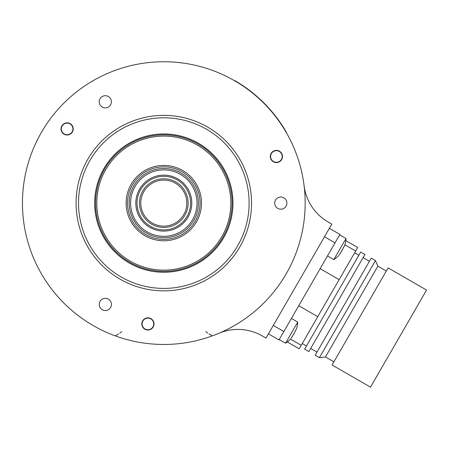 <?xml version="1.0" encoding="UTF-8"?>
<svg xmlns="http://www.w3.org/2000/svg" width="449" height="449" viewBox="0 0 449 449"><rect width="100%" height="100%" fill="white"/><g stroke="black" fill="none" stroke-linecap="round" stroke-linejoin="round"><path stroke-width="0.67" d="M278.066 119.456L277.847 119.153A141.603 141.603 0 0 0 271.123 110.718L270.842 110.398M271.185 110.791L270.887 110.443M238.127 82.863L234.614 80.472L238.789 82.986A141.603 141.603 0 0 1 283.931 128.128L286.445 132.303L284.054 128.79M276.012 116.723L270.803 110.347M271.134 110.729L270.854 110.409M273.188 113.17L272.857 112.778L273.188 113.17M271.763 111.47L272.139 111.913M247.893 89.171L248.404 89.547M248.561 89.665L250.458 91.108M247.848 89.138L246.838 88.397M249.206 90.154L247.096 88.588M248.651 89.733L248.331 89.491M249.97 90.732L249.661 90.496M246.815 88.386L247.186 88.649M249.144 90.103L248.813 89.856M251.541 91.955L249.773 90.58A141.603 141.603 0 0 0 246.899 88.442M247.943 89.205L247.652 88.992M251.339 91.798L250.811 91.383M24.572 178.719A141.362 141.362 0 0 0 163.812 344.467A141.362 141.362 0 0 0 305.168 203.105A141.362 141.362 0 0 0 163.812 61.749A141.362 141.362 0 0 0 22.45 203.105A141.362 141.362 0 0 1 24.572 178.719L25.004 176.362M303.053 178.719L302.615 176.362M302.272 174.622L301.851 172.646M301.835 172.584L301.638 171.703M254.555 94.717L255.083 95.166M257.754 97.478L259.208 98.791M284.352 129.267L284.745 129.918M236.999 82.173L237.65 82.565M73.069 94.717L71.245 96.271M69.915 97.439L68.411 98.791M68.36 98.836L67.698 99.448M25.352 174.622L25.773 172.646M25.784 172.584L25.98 171.703M118.525 333.927L115.314 335.886L117.571 336.688M119.249 337.261L121.168 337.884M121.236 337.901L122.094 338.17M209.054 333.944L212.31 335.886L210.053 336.688M208.375 337.261L206.45 337.884M206.388 337.901L205.53 338.17M218.921 333.281A48.745 48.745 0 0 1 262.3 335.953L265.993 338.086L331.8 224.107L328.101 221.974A48.745 48.745 0 0 1 304.102 185.746M205.765 331.648L207.825 333.13M119.731 333.113L121.859 331.648M115.314 335.886A141.362 141.362 0 0 1 41.387 273.789A141.362 141.362 0 0 0 115.314 335.886M273.306 325.424L283.858 331.519L278.986 339.96L268.429 333.865M279.227 339.539L285.553 343.193L297.743 322.085A26.811 26.811 0 0 1 296.553 328.713L295.33 330.885M291.412 318.431L297.743 322.085M329.364 228.333L339.915 234.423L283.858 331.519M324.487 236.775L335.038 242.87M327.484 255.952L333.815 259.606L345.999 238.498A26.811 26.811 0 0 1 344.81 245.132L343.586 247.304M339.674 234.844L345.999 238.498M343.507 247.41L343.193 247.943M341.347 251.496L344.81 245.132M342.323 250.048L341.914 250.744M340.224 253.135L339.91 254.112M339.551 254.561L340.219 253.287M339.001 255.212L338.961 255.262A26.811 26.811 0 0 1 333.815 259.606M340.415 253.242L341.279 251.563M295.246 330.992L294.937 331.525M294.544 332.468L296.553 328.713M294.067 333.635L293.657 334.331M293.09 335.077L294.51 332.569M291.968 336.716L291.654 337.699M291.289 338.148L291.962 336.868M290.744 338.799L290.699 338.843A26.811 26.811 0 0 1 285.553 343.193M292.153 336.823L293.023 335.15M298.759 305.713L317.752 316.68L299.197 348.817L287.309 341.953M320.143 268.67L339.141 279.643L317.752 316.68M344.911 244.8L355.67 251.008L339.141 279.643M345.803 240.636L357.69 247.5L355.67 251.008M290.464 339.102L301.223 345.309M332.67 300.594L304.641 349.142L308.861 351.578L364.919 254.488L360.693 252.052L332.67 300.594M343.221 306.689L315.192 355.238L319.413 357.673L375.471 260.583L371.25 258.141L343.221 306.689M319.413 357.673L325.463 356.944L377.862 266.184L375.471 260.583M360.109 316.438L332.08 364.986L370.492 387.167L426.55 290.071L388.132 267.89L360.109 316.438M62.299 125.215A6.095 6.095 0 0 1 70.841 124.087A6.095 6.095 0 0 1 71.963 132.629A6.095 6.095 0 0 1 63.421 133.757A6.095 6.095 0 0 1 62.299 125.215M147.109 329.97A6.095 6.095 0 0 1 141.862 323.134A6.095 6.095 0 0 1 148.698 317.886A6.095 6.095 0 0 1 153.945 324.722A6.095 6.095 0 0 1 147.109 329.97M282.028 154.142A6.095 6.095 0 0 1 278.728 162.1A6.095 6.095 0 0 1 270.769 158.806A6.095 6.095 0 0 1 274.064 150.842A6.095 6.095 0 0 1 282.028 154.142M105.319 310.517A6.095 6.095 0 0 0 111.408 304.422A6.095 6.095 0 0 0 105.319 298.327A6.095 6.095 0 0 0 99.223 304.422A6.095 6.095 0 0 0 105.319 310.517M105.319 107.883A6.095 6.095 0 0 0 111.408 101.794A6.095 6.095 0 0 0 105.319 95.699A6.095 6.095 0 0 0 99.223 101.794A6.095 6.095 0 0 0 105.319 107.883M280.799 209.2A6.095 6.095 0 0 0 286.889 203.105A6.095 6.095 0 0 0 280.799 197.016A6.095 6.095 0 0 0 274.704 203.105A6.095 6.095 0 0 0 280.799 209.2M163.812 290.845A87.74 87.74 0 0 1 76.072 203.105A87.74 87.74 0 0 1 163.812 115.365A87.74 87.74 0 0 1 251.552 203.105A87.74 87.74 0 0 1 163.812 290.845M163.812 288.41A85.304 85.304 0 0 1 78.508 203.105A85.304 85.304 0 0 1 163.812 117.806A85.304 85.304 0 0 1 249.116 203.105A85.304 85.304 0 0 1 163.812 288.41M94.655 203.105A69.157 69.157 0 0 1 163.812 133.948A69.157 69.157 0 0 1 232.969 203.105A69.157 69.157 0 0 1 163.812 272.262A69.157 69.157 0 0 1 94.655 203.105M95.57 203.105A68.242 68.242 0 0 1 163.812 134.863A68.242 68.242 0 0 1 232.054 203.105A68.242 68.242 0 0 1 163.812 271.348A68.242 68.242 0 0 1 95.57 203.105M163.812 136.081A67.024 67.024 0 0 1 230.837 203.105A67.024 67.024 0 0 1 163.812 270.13A67.024 67.024 0 0 1 96.788 203.105A67.024 67.024 0 0 1 163.812 136.081M163.812 178.775A24.33 24.33 0 0 0 139.482 203.105A24.33 24.33 0 0 0 163.812 227.435A24.33 24.33 0 0 0 188.142 203.105A24.33 24.33 0 0 0 163.812 178.775M163.812 226.133A23.022 23.022 0 0 0 186.835 203.105A23.022 23.022 0 0 0 163.812 180.083A23.022 23.022 0 0 0 140.784 203.105A23.022 23.022 0 0 0 163.812 226.133M64.224 133.959A5.815 5.815 0 0 1 62.091 126.012A5.815 5.815 0 0 1 70.038 123.885A5.815 5.815 0 0 1 72.166 131.832A5.815 5.815 0 0 1 64.224 133.959M144.993 328.965A5.815 5.815 0 0 1 142.866 321.018A5.815 5.815 0 0 1 150.813 318.891A5.815 5.815 0 0 1 152.941 326.833A5.815 5.815 0 0 1 144.993 328.965M273.486 161.511A5.815 5.815 0 0 1 271.359 153.564A5.815 5.815 0 0 1 279.306 151.436A5.815 5.815 0 0 1 281.433 159.378A5.815 5.815 0 0 1 273.486 161.511M274.934 115.73L274.412 115.073M275.518 116.476L274.996 115.814M247.309 89.042L247.59 89.25M250.508 91.456L249.739 90.861M251.216 92.011L250.71 91.613M273.295 113.305L272.509 112.357M276.904 117.896L275.765 116.403M163.812 240.787A37.682 37.682 0 0 1 126.13 203.105A37.682 37.682 0 0 1 163.812 165.428A37.682 37.682 0 0 1 201.489 203.105A37.682 37.682 0 0 1 163.812 240.787M163.812 239.373A36.268 36.268 0 0 1 127.544 203.105A36.268 36.268 0 0 1 163.812 166.837A36.268 36.268 0 0 1 200.08 203.105A36.268 36.268 0 0 1 163.812 239.373M163.812 237.734A34.629 34.629 0 0 0 198.441 203.105A34.629 34.629 0 0 0 163.812 168.476A34.629 34.629 0 0 0 129.183 203.105A34.629 34.629 0 0 0 163.812 237.734M163.812 169.89A33.215 33.215 0 0 0 130.592 203.105A33.215 33.215 0 0 0 163.812 236.326A33.215 33.215 0 0 0 197.027 203.105A33.215 33.215 0 0 0 163.812 169.89M163.812 231.089A27.984 27.984 0 0 0 191.79 203.105A27.984 27.984 0 0 0 163.812 175.127A27.984 27.984 0 0 0 135.828 203.105A27.984 27.984 0 0 0 163.812 231.089M163.812 229.894A26.783 26.783 0 0 0 190.595 203.105A26.783 26.783 0 0 0 163.812 176.322A26.783 26.783 0 0 0 137.024 203.105A26.783 26.783 0 0 0 163.812 229.894M302.244 343.541L306.465 345.977M354.648 252.781L358.869 255.217M310.691 348.413L317.022 352.072M363.089 257.653L369.42 261.312M325.463 356.944L333.904 361.821M377.862 266.184L386.308 271.061"/></g></svg>
